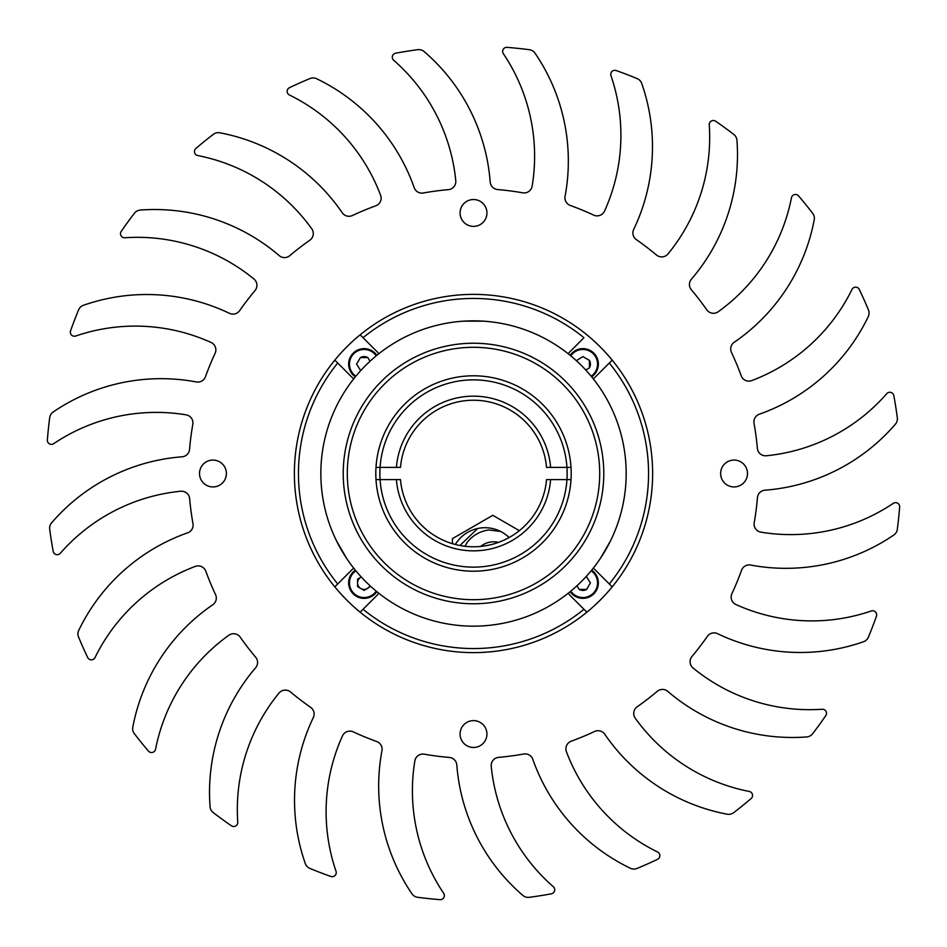 <?xml version="1.0" encoding="UTF-8"?>
<svg xmlns="http://www.w3.org/2000/svg" width="947" height="947" viewBox="0 0 947 947"><rect width="100%" height="100%" fill="white"/><g stroke="black" fill="none" stroke-linecap="round" stroke-linejoin="round"><path stroke-width="1.42" d="M400.486 479.608A73.274 73.274 0 0 0 473.512 546.774A73.274 73.274 0 0 0 546.526 479.608L550.609 479.608A77.346 77.346 0 0 1 473.512 550.846A77.346 77.346 0 0 1 396.402 479.608L400.486 479.608M550.609 479.608L571.017 479.608A97.707 97.707 0 0 1 473.512 571.207A97.707 97.707 0 0 1 375.995 479.608L396.402 479.608M546.526 467.392A73.274 73.274 0 0 0 473.512 400.226A73.274 73.274 0 0 0 400.486 467.392L396.402 467.392A77.346 77.346 0 0 1 473.512 396.154A77.346 77.346 0 0 1 550.609 467.392L546.526 467.392M396.402 467.392L375.995 467.392A97.707 97.707 0 0 1 473.512 375.793A97.707 97.707 0 0 1 571.017 467.392L550.609 467.392M600.339 558.481L610.507 540.844M336.505 540.844L346.673 558.481M483.68 321.175L463.332 321.175M469.653 320.879L473.441 320.832M473.547 320.832L480.721 321.009M320.844 473.5A152.668 152.668 0 0 1 473.512 320.832A152.668 152.668 0 0 1 626.168 473.5A152.668 152.668 0 0 1 473.512 626.168A152.668 152.668 0 0 1 320.844 473.5M343.228 473.5A130.272 130.272 0 0 1 473.512 343.228A130.272 130.272 0 0 1 603.784 473.5A130.272 130.272 0 0 1 473.512 603.772A130.272 130.272 0 0 1 343.228 473.5M599.711 473.5A126.2 126.2 0 0 0 473.512 347.3A126.2 126.2 0 0 0 347.3 473.5A126.2 126.2 0 0 0 473.512 599.7A126.2 126.2 0 0 0 599.711 473.5M571.207 473.5A97.707 97.707 0 0 1 473.512 571.207A97.707 97.707 0 0 1 375.805 473.5A97.707 97.707 0 0 1 473.512 375.793A97.707 97.707 0 0 1 571.207 473.5M607.595 546.478L605.749 549.781M605.701 549.864L601.961 555.996M343.264 553.143L341.322 549.887M341.275 549.805L337.83 543.495M612.2 586.856A179.125 179.125 0 0 0 612.2 360.144L609.3 363.032A175.053 175.053 0 0 1 609.3 583.968L612.2 586.856A179.125 179.125 0 0 1 586.868 612.188L583.968 609.3L586.868 612.188A179.125 179.125 0 0 1 334.812 586.856L337.712 583.968A175.053 175.053 0 0 1 337.712 363.032L351.455 376.776A17.91 17.91 0 0 0 353.799 378.753M337.712 363.032L334.812 360.144A179.125 179.125 0 0 0 334.812 586.856A179.125 179.125 0 0 1 360.144 334.812L363.044 337.7L360.144 334.812A179.125 179.125 0 0 1 612.2 360.144M568.247 593.201A17.91 17.91 0 0 0 570.224 595.556L583.968 609.3A175.053 175.053 0 0 1 363.044 609.3L376.788 595.556A17.91 17.91 0 0 0 378.764 593.201M593.213 378.753A17.91 17.91 0 0 0 595.556 376.776L609.3 363.032M378.764 353.799A17.91 17.91 0 0 0 376.788 351.444L363.044 337.7A175.053 175.053 0 0 1 583.968 337.7L570.224 351.444A17.91 17.91 0 0 0 568.247 353.799M360.144 612.188L363.044 609.3L360.144 612.188M353.799 568.247A17.91 17.91 0 0 0 351.455 570.224L337.712 583.968M609.3 583.968L595.556 570.224A17.91 17.91 0 0 0 593.213 568.247M567.146 473.5A93.635 93.635 0 0 1 473.512 567.135A93.635 93.635 0 0 1 379.877 473.5A93.635 93.635 0 0 1 473.512 379.865A93.635 93.635 0 0 1 567.146 473.5M509.131 537.541A34.601 34.601 0 0 0 455.329 544.489M459.922 545.508L477.667 528.497M500.572 531.433L488.723 529.953C479.88 531.243 472.683 535.398 467.131 542.418L464.941 546.277M452.429 543.685L452.429 538.642L492.807 515.322L519.358 530.663M486.936 212.957A13.436 13.436 0 0 0 473.512 199.521A13.436 13.436 0 0 0 460.076 212.957A13.436 13.436 0 0 0 473.512 226.392A13.436 13.436 0 0 0 486.936 212.957M226.392 473.5A13.436 13.436 0 0 0 212.957 460.064A13.436 13.436 0 0 0 199.521 473.5A13.436 13.436 0 0 0 212.957 486.936A13.436 13.436 0 0 0 226.392 473.5M486.936 734.043A13.436 13.436 0 0 0 473.512 720.608A13.436 13.436 0 0 0 460.076 734.043A13.436 13.436 0 0 0 473.512 747.479A13.436 13.436 0 0 0 486.936 734.043M747.491 473.5A13.436 13.436 0 0 0 734.055 460.064A13.436 13.436 0 0 0 720.62 473.5A13.436 13.436 0 0 0 734.055 486.936A13.436 13.436 0 0 0 747.491 473.5M754.025 423.309A8.144 8.144 0 0 1 759.34 414.194A191.318 191.318 0 0 0 868.269 316.618A8.144 8.144 0 0 0 868.458 309.977A427.464 427.464 0 0 0 859.32 289.474A4.072 4.072 0 0 0 851.992 289.427A183.742 183.742 0 0 1 751.717 380.599A8.144 8.144 0 0 1 741.193 375.77A284.976 284.976 0 0 0 731.475 352.414A8.144 8.144 0 0 1 734.245 342.234A191.318 191.318 0 0 0 814.219 219.799A8.144 8.144 0 0 0 812.68 213.335A427.464 427.464 0 0 0 798.546 195.887A4.072 4.072 0 0 0 791.455 197.745A183.742 183.742 0 0 1 718.193 311.764A8.144 8.144 0 0 1 706.782 309.823A284.976 284.976 0 0 0 691.346 289.77A8.144 8.144 0 0 1 691.393 279.223A191.318 191.318 0 0 0 736.944 140.263A8.144 8.144 0 0 0 733.783 134.415A427.464 427.464 0 0 0 715.624 121.216A4.072 4.072 0 0 0 709.256 124.85A183.742 183.742 0 0 1 667.99 253.938A8.144 8.144 0 0 1 656.472 255.015A284.976 284.976 0 0 0 636.372 239.65A8.144 8.144 0 0 1 633.685 229.446A191.318 191.318 0 0 0 641.711 83.431A8.144 8.144 0 0 0 637.153 78.601A427.464 427.464 0 0 0 616.189 70.552A4.072 4.072 0 0 0 610.981 75.713A183.742 183.742 0 0 1 604.541 211.086A8.144 8.144 0 0 1 593.686 215.111A284.976 284.976 0 0 0 570.295 205.463A8.144 8.144 0 0 1 565.063 196.313A191.318 191.318 0 0 0 535.031 53.186A8.144 8.144 0 0 0 529.361 49.706A427.464 427.464 0 0 0 507.036 47.362A4.072 4.072 0 0 0 503.342 53.683A183.742 183.742 0 0 1 532.155 186.109A8.144 8.144 0 0 1 522.72 192.809A284.976 284.976 0 0 0 497.625 189.554A8.144 8.144 0 0 1 490.203 182.061A191.318 191.318 0 0 0 424.149 51.588A8.144 8.144 0 0 0 417.781 49.682A427.464 427.464 0 0 0 395.597 53.198A4.072 4.072 0 0 0 393.668 60.265A183.742 183.742 0 0 1 455.779 180.723A8.144 8.144 0 0 1 448.393 189.637A284.976 284.976 0 0 0 423.309 192.987A8.144 8.144 0 0 1 414.194 187.672A191.318 191.318 0 0 0 316.629 78.731A8.144 8.144 0 0 0 309.989 78.554A427.464 427.464 0 0 0 289.474 87.68A4.072 4.072 0 0 0 289.439 95.008A183.742 183.742 0 0 1 380.611 195.295A8.144 8.144 0 0 1 375.781 205.807A284.976 284.976 0 0 0 352.414 215.525A8.144 8.144 0 0 1 342.246 212.755A191.318 191.318 0 0 0 219.799 132.793A8.144 8.144 0 0 0 213.335 134.332A427.464 427.464 0 0 0 195.887 148.454A4.072 4.072 0 0 0 197.745 155.545A183.742 183.742 0 0 1 311.764 228.819A8.144 8.144 0 0 1 309.823 240.218A284.976 284.976 0 0 0 289.782 255.654A8.144 8.144 0 0 1 279.223 255.619A191.318 191.318 0 0 0 140.263 210.068A8.144 8.144 0 0 0 134.415 213.229A427.464 427.464 0 0 0 121.216 231.388A4.072 4.072 0 0 0 124.85 237.756A183.742 183.742 0 0 1 253.95 279.01A8.144 8.144 0 0 1 255.027 290.54A284.976 284.976 0 0 0 239.662 310.64A8.144 8.144 0 0 1 229.458 313.327A191.318 191.318 0 0 0 83.443 305.289A8.144 8.144 0 0 0 78.613 309.858A427.464 427.464 0 0 0 70.563 330.811A4.072 4.072 0 0 0 75.724 336.019A183.742 183.742 0 0 1 211.086 342.471A8.144 8.144 0 0 1 215.111 353.314A284.976 284.976 0 0 0 205.475 376.705A8.144 8.144 0 0 1 196.313 381.949A191.318 191.318 0 0 0 53.198 411.981A8.144 8.144 0 0 0 49.706 417.639A427.464 427.464 0 0 0 47.362 439.964A4.072 4.072 0 0 0 53.695 443.67A183.742 183.742 0 0 1 186.121 414.845A8.144 8.144 0 0 1 192.809 424.292A284.976 284.976 0 0 0 189.554 449.375A8.144 8.144 0 0 1 182.061 456.809A191.318 191.318 0 0 0 51.588 522.862A8.144 8.144 0 0 0 49.694 529.231A427.464 427.464 0 0 0 53.21 551.403A4.072 4.072 0 0 0 60.277 553.332A183.742 183.742 0 0 1 180.735 491.233A8.144 8.144 0 0 1 189.637 498.619A284.976 284.976 0 0 0 192.987 523.691A8.144 8.144 0 0 1 187.672 532.806A191.318 191.318 0 0 0 78.743 630.382A8.144 8.144 0 0 0 78.554 637.023A427.464 427.464 0 0 0 87.692 657.526A4.072 4.072 0 0 0 95.02 657.573A183.742 183.742 0 0 1 195.295 566.401A8.144 8.144 0 0 1 205.819 571.23A284.976 284.976 0 0 0 215.537 594.586A8.144 8.144 0 0 1 212.767 604.766A191.318 191.318 0 0 0 132.793 727.201A8.144 8.144 0 0 0 134.344 733.665A427.464 427.464 0 0 0 148.466 751.113A4.072 4.072 0 0 0 155.557 749.255A183.742 183.742 0 0 1 228.819 635.236A8.144 8.144 0 0 1 240.23 637.177A284.976 284.976 0 0 0 255.666 657.23A8.144 8.144 0 0 1 255.619 667.777A191.318 191.318 0 0 0 210.068 806.737A8.144 8.144 0 0 0 213.229 812.585A427.464 427.464 0 0 0 231.399 825.784A4.072 4.072 0 0 0 237.756 822.15A183.742 183.742 0 0 1 279.022 693.062A8.144 8.144 0 0 1 290.54 691.985A284.976 284.976 0 0 0 310.64 707.35A8.144 8.144 0 0 1 313.327 717.554A191.318 191.318 0 0 0 305.301 863.569A8.144 8.144 0 0 0 309.858 868.399A427.464 427.464 0 0 0 330.823 876.449A4.072 4.072 0 0 0 336.031 871.287A183.742 183.742 0 0 1 342.471 735.914A8.144 8.144 0 0 1 353.326 731.889A284.976 284.976 0 0 0 376.717 741.537A8.144 8.144 0 0 1 381.949 750.687A191.318 191.318 0 0 0 411.981 893.814A8.144 8.144 0 0 0 417.651 897.294A427.464 427.464 0 0 0 439.976 899.638A4.072 4.072 0 0 0 443.67 893.317A183.742 183.742 0 0 1 414.857 760.891A8.144 8.144 0 0 1 424.292 754.191A284.976 284.976 0 0 0 449.387 757.446A8.144 8.144 0 0 1 456.809 764.939A191.318 191.318 0 0 0 522.862 895.412A8.144 8.144 0 0 0 529.231 897.318A427.464 427.464 0 0 0 551.414 893.802A4.072 4.072 0 0 0 553.344 886.735A183.742 183.742 0 0 1 491.233 766.277A8.144 8.144 0 0 1 498.619 757.363A284.976 284.976 0 0 0 523.703 754.013A8.144 8.144 0 0 1 532.818 759.328A191.318 191.318 0 0 0 630.382 868.269A8.144 8.144 0 0 0 637.023 868.446A427.464 427.464 0 0 0 657.538 859.32A4.072 4.072 0 0 0 657.573 851.992A183.742 183.742 0 0 1 566.413 751.705A8.144 8.144 0 0 1 571.23 741.193A284.976 284.976 0 0 0 594.598 731.475A8.144 8.144 0 0 1 604.778 734.245A191.318 191.318 0 0 0 727.213 814.207A8.144 8.144 0 0 0 733.676 812.668A427.464 427.464 0 0 0 751.125 798.546A4.072 4.072 0 0 0 749.266 791.455A183.742 183.742 0 0 1 635.248 718.181A8.144 8.144 0 0 1 637.189 706.782A284.976 284.976 0 0 0 657.23 691.346A8.144 8.144 0 0 1 667.789 691.381A191.318 191.318 0 0 0 806.749 736.932A8.144 8.144 0 0 0 812.597 733.771A427.464 427.464 0 0 0 825.796 715.612A4.072 4.072 0 0 0 822.162 709.244A183.742 183.742 0 0 1 693.062 667.99A8.144 8.144 0 0 1 691.985 656.46A284.976 284.976 0 0 0 707.35 636.36A8.144 8.144 0 0 1 717.554 633.673A191.318 191.318 0 0 0 863.581 641.711A8.144 8.144 0 0 0 868.399 637.142A427.464 427.464 0 0 0 876.449 616.189A4.072 4.072 0 0 0 871.287 610.981A183.742 183.742 0 0 1 735.926 604.529A8.144 8.144 0 0 1 731.901 593.686A284.976 284.976 0 0 0 741.537 570.295A8.144 8.144 0 0 1 750.699 565.051A191.318 191.318 0 0 0 893.814 535.019A8.144 8.144 0 0 0 897.306 529.361A427.464 427.464 0 0 0 899.65 507.036A4.072 4.072 0 0 0 893.317 503.331A183.742 183.742 0 0 1 760.891 532.155A8.144 8.144 0 0 1 754.203 522.708A284.976 284.976 0 0 0 757.458 497.625A8.144 8.144 0 0 1 764.951 490.191A191.318 191.318 0 0 0 895.424 424.138A8.144 8.144 0 0 0 897.318 417.769A427.464 427.464 0 0 0 893.814 395.597A4.072 4.072 0 0 0 886.735 393.668A183.742 183.742 0 0 1 766.277 455.767A8.144 8.144 0 0 1 757.375 448.381A284.976 284.976 0 0 0 754.025 423.309M370.632 586.3L364.122 590.407L357.599 586.655L357.599 579.126L361.281 577.007A6.511 6.511 0 0 0 362.665 589.235A6.511 6.511 0 0 0 369.993 585.708M480.674 546.431A20.763 20.763 0 0 1 498.536 542.371M582.89 348.638A15.472 15.472 0 0 1 591.674 376.847A15.472 15.472 0 0 0 582.89 348.638A15.472 15.472 0 0 0 570.165 355.326M585.731 369.993L589.413 367.874L589.413 360.345L582.89 356.593L576.38 360.7M589.413 367.874A7.517 7.517 0 0 0 589.413 360.345M348.65 364.11A15.472 15.472 0 0 1 376.847 355.326A15.472 15.472 0 0 0 348.65 364.11A15.472 15.472 0 0 0 355.338 376.847M370.005 361.281L367.874 357.599L360.357 357.599L356.593 364.11L360.712 370.62M367.874 357.599A7.517 7.517 0 0 0 360.357 357.599M364.122 598.362A15.472 15.472 0 0 1 355.338 570.153A15.472 15.472 0 0 0 364.122 598.362A15.472 15.472 0 0 0 376.847 591.674M598.362 582.89A15.472 15.472 0 0 1 570.165 591.674A15.472 15.472 0 0 0 598.362 582.89A15.472 15.472 0 0 0 591.674 570.153M577.007 585.72L579.138 589.401L586.655 589.401L590.419 582.89L586.3 576.38M579.138 589.401A7.517 7.517 0 0 0 586.655 589.401M591.153 376.219A14.655 14.655 0 0 0 582.89 349.455A14.655 14.655 0 0 0 570.792 355.847M376.219 355.847A14.655 14.655 0 0 0 349.467 364.11A14.655 14.655 0 0 0 355.859 376.219M355.859 570.781A14.655 14.655 0 0 0 364.122 597.545A14.655 14.655 0 0 0 376.219 591.153M570.792 591.153A14.655 14.655 0 0 0 597.557 582.89A14.655 14.655 0 0 0 591.153 570.781"/></g></svg>
